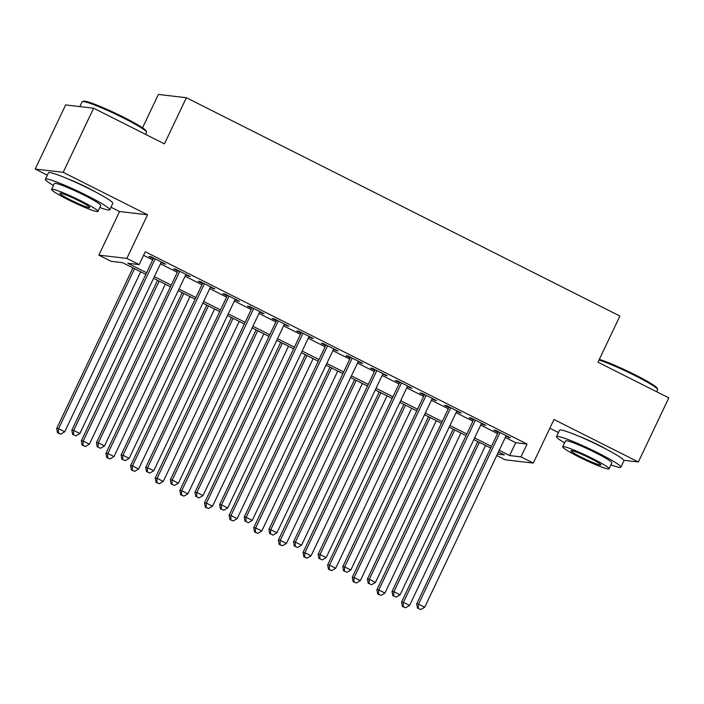 <?xml version="1.0" encoding="UTF-8"?>
<svg xmlns="http://www.w3.org/2000/svg" width="704" height="704" viewBox="0 0 704 704"><rect width="100%" height="100%" fill="white"/><g stroke="black" fill="none" stroke-linecap="round" stroke-linejoin="round"><path stroke-width="1.06" d="M95.55 192.016A22.229 1.971 -154.6 0 0 87.12 187.493A22.229 1.971 -154.6 0 0 68.121 178.992M606.672 449.425A22.229 1.971 -154.6 0 0 598.242 444.902A22.229 1.971 -154.6 0 0 579.242 436.401M145.816 274.384L122.531 262.654L111.179 261.334L98.868 255.13L126.861 258.394L139.172 264.598L127.829 263.278L146.608 272.73M110.968 207.205L119.566 211.534L98.868 255.13M119.566 211.534L147.558 214.799L63.193 172.313L93.632 108.205L65.639 104.94L35.2 169.048L47.318 175.146M142.542 127.794L158.374 94.442L186.366 97.715L619.898 316.043L597.978 362.199L668.8 397.866L638.361 461.974L553.995 419.487L533.289 463.082L505.305 459.818L496.76 455.514M549.842 428.226L558.439 432.555M63.193 172.313L35.2 169.048M623.814 460.275L638.361 461.974M161.049 262.583L165.642 264.158L150.858 256.722L148.966 256.502L153.278 258.667M185.68 274.982L190.274 276.566L175.49 269.122L173.606 268.902L177.91 271.075M210.311 287.39L214.905 288.974L200.13 281.53L198.238 281.31L202.55 283.483M234.951 299.798L239.536 301.374L224.761 293.938L222.869 293.718L227.181 295.882M259.582 312.198L264.167 313.782L249.392 306.337L247.5 306.117L251.812 308.29M284.214 324.606L288.807 326.19L274.023 318.745L272.131 318.525L276.443 320.698M308.845 337.014L313.438 338.589L298.654 331.153L296.762 330.933L301.074 333.098M333.476 349.413L338.07 350.997L323.286 343.552L321.394 343.332L325.706 345.506M358.107 361.821L362.701 363.405L347.917 355.96L346.034 355.74L350.337 357.914M382.738 374.229L387.332 375.804L372.557 368.368L370.665 368.148L374.977 370.313M407.378 386.628L411.963 388.212L397.188 380.767L395.296 380.547L399.608 382.721M432.01 399.036L436.594 400.62L421.819 393.175L419.927 392.955L424.239 395.129M456.641 411.444L461.234 413.019L446.45 405.583L444.558 405.363L448.87 407.528M481.272 423.843L485.866 425.427L471.082 417.982L469.19 417.762L473.502 419.936M505.314 437.492L515.715 442.728L527.067 444.057L145.262 251.777L139.172 264.598M143.581 255.323L152.689 259.908M160.459 263.824L177.32 272.316M185.09 276.223L201.96 284.715M209.722 288.631L226.591 297.123M234.362 301.039L251.222 309.531M258.993 313.438L275.854 321.93M283.624 325.846L300.485 334.338M308.255 338.254L325.116 346.746M332.886 350.654L349.756 359.146M357.518 363.062L374.387 371.554M382.149 375.47L399.018 383.962M406.789 387.869L423.65 396.361M431.42 400.277L448.281 408.769M456.051 412.685L472.912 421.177M480.682 425.084L497.543 433.576M505.903 436.251L510.497 437.835L495.713 430.39L493.821 430.17L498.133 432.344M147.558 214.799L126.861 258.394M527.067 444.057L520.978 456.878L533.289 463.082M93.632 108.205L164.446 143.871L186.366 97.715M497.42 454.124L504.337 454.934L498.441 451.968M490.67 448.052L473.81 439.56M466.039 435.653L449.178 427.161M441.408 423.245L424.547 414.753M416.777 410.837L399.916 402.345M392.146 398.438L375.276 389.946M367.514 386.03L350.645 377.538M342.874 373.622L326.014 365.13M318.243 361.222L301.382 352.73M293.612 348.814L276.751 340.322M268.981 336.406L252.12 327.914M244.35 324.007L227.489 315.515M219.718 311.599L202.849 303.107M195.087 299.191L178.218 290.699M170.447 286.792L153.586 278.3M499.224 450.314L509.626 455.55L520.978 456.878M154.37 276.646L171.239 285.138M179.001 289.045L195.87 297.537M203.641 301.453L220.502 309.945M228.272 313.861L245.133 322.353M252.903 326.26L269.764 334.752M277.534 338.668L294.395 347.16M302.166 351.076L319.035 359.568M326.797 363.475L343.666 371.967M351.437 375.883L368.298 384.375M376.068 388.291L392.929 396.783M400.699 400.69L417.56 409.191M425.33 413.098L442.191 421.59M449.962 425.506L466.822 433.998M474.593 437.906L491.462 446.406M515.715 442.728L509.626 455.55M508.886 437.026L508.605 437.615M484.255 424.618L483.974 425.207M459.624 412.21L459.342 412.799M434.984 399.81L434.711 400.4M410.353 387.402L410.071 387.992M385.722 374.994L385.44 375.584M361.09 362.595L360.809 363.185M336.459 350.187L336.178 350.777M311.828 337.779L311.546 338.369M287.188 325.38L286.915 325.97M262.557 312.972L262.275 313.562M237.926 300.564L237.644 301.154M213.294 288.165L213.013 288.754M188.663 275.757L188.382 276.346M164.032 263.349L163.75 263.938M498.414 431.746L416.671 603.891L418.563 604.12L500.025 432.564M418.264 608.318L420.728 609.558L418.264 608.318L418.563 604.12L424.723 607.218L506.185 435.662M416.671 603.891L417.507 608.23M420.728 609.558L424.723 607.218M477.787 441.566L401.544 602.131L403.436 602.351L409.596 605.449L485.558 445.482M479.398 442.376L403.436 602.351L403.137 606.549L402.38 606.461L405.601 607.79L403.137 606.549M409.596 605.449L405.601 607.79M402.38 606.461L401.544 602.131M599.315 359.392A34.769 3.089 25.4 0 1 635.052 374.774A34.769 3.089 25.4 0 1 657.228 388.3L657.633 389.426A35.622 3.159 -154.6 0 0 634.92 375.566A35.622 3.159 -154.6 0 0 599.016 360.026M656.682 391.758L657.642 389.743A35.622 3.159 -154.6 0 0 657.633 389.426M610.914 464.895A35.622 3.159 -154.6 0 0 620.866 467.183A35.622 3.159 -154.6 0 0 598.145 453.006A35.622 3.159 -154.6 0 0 556.503 436.63A35.622 3.159 -154.6 0 0 564.573 442.886M620.866 467.183L623.911 460.777A35.622 3.159 -154.6 0 0 601.19 446.6A35.622 3.159 -154.6 0 0 559.548 430.214L556.503 436.63M562.716 446.802L565.514 440.906A25.652 2.279 25.4 0 1 595.496 452.698A25.652 2.279 25.4 0 1 611.855 462.906L609.057 468.802A25.652 2.279 -154.6 0 0 592.698 458.603A25.652 2.279 -154.6 0 0 562.716 446.802A25.652 2.279 -154.6 0 0 579.075 457.01A25.652 2.279 -154.6 0 0 609.057 468.802M590.278 458.313A16.526 1.47 -154.6 0 0 570.953 450.718A16.526 1.47 -154.6 0 0 581.504 457.292A16.526 1.47 -154.6 0 0 600.82 464.895A16.526 1.47 -154.6 0 0 590.278 458.313M82.403 101.587L83.538 101.182A34.769 3.089 25.4 0 1 123.93 117.366A34.769 3.089 25.4 0 1 146.106 130.891L146.511 132.026A35.622 3.159 -154.6 0 0 123.79 118.158A35.622 3.159 -154.6 0 0 82.403 101.587A35.622 3.159 -154.6 0 0 82.157 101.781L79.869 106.603M145.561 134.358L146.52 132.334A35.622 3.159 -154.6 0 0 146.511 132.026M99.792 207.486A35.622 3.159 -154.6 0 0 109.745 209.783A35.622 3.159 -154.6 0 0 87.023 195.606A35.622 3.159 -154.6 0 0 45.382 179.221A35.622 3.159 -154.6 0 0 53.451 185.478M109.745 209.783L112.79 203.368A35.622 3.159 -154.6 0 0 90.068 189.191A35.622 3.159 -154.6 0 0 48.426 172.806L45.382 179.221M51.594 189.394L54.393 183.498A25.652 2.279 25.4 0 1 84.374 195.298A25.652 2.279 25.4 0 1 100.734 205.506L97.935 211.402A25.652 2.279 -154.6 0 0 81.576 201.194A25.652 2.279 -154.6 0 0 51.594 189.394A25.652 2.279 -154.6 0 0 67.954 199.602A25.652 2.279 -154.6 0 0 97.935 211.402M79.156 200.913A16.526 1.47 -154.6 0 0 59.831 193.31A16.526 1.47 -154.6 0 0 70.374 199.883A16.526 1.47 -154.6 0 0 89.698 207.486A16.526 1.47 -154.6 0 0 79.156 200.913M473.783 419.346L392.04 591.492L393.932 591.712L475.394 420.156M393.633 595.91L396.097 597.15L393.633 595.91L393.932 591.712L400.092 594.81L481.554 423.254M392.04 591.492L392.876 595.822M396.097 597.15L400.092 594.81M449.152 406.938L367.409 579.084L369.301 579.304L450.762 407.748M369.002 583.502L371.466 584.742L369.002 583.502L369.301 579.304L375.461 582.41L456.922 410.854M367.409 579.084L368.245 583.414M371.466 584.742L375.461 582.41M424.521 394.53L342.778 566.676L344.67 566.905L426.131 395.349M344.37 571.102L346.826 572.343L344.37 571.102L344.67 566.905L350.83 570.002L432.291 398.446M342.778 566.676L343.614 571.014M346.826 572.343L350.83 570.002M399.89 382.131L318.146 554.277L320.038 554.497L401.5 382.941M319.73 558.694L322.194 559.935L319.73 558.694L320.038 554.497L326.198 557.594L407.651 386.038M318.146 554.277L318.974 558.606M322.194 559.935L326.198 557.594M453.156 429.158L376.913 589.723L378.805 589.943L384.965 593.05L460.926 433.074M454.766 429.968L378.805 589.943L378.497 594.141L377.749 594.053L380.961 595.382L378.497 594.141M384.965 593.05L380.961 595.382M377.749 594.053L376.913 589.723M428.525 416.759L352.282 577.315L354.174 577.544L360.334 580.642L436.286 420.666M430.135 417.569L354.174 577.544L353.866 581.742L353.109 581.654L356.33 582.982L353.866 581.742M360.334 580.642L356.33 582.982M353.109 581.654L352.282 577.315M403.885 404.351L327.65 564.916L329.542 565.136L335.694 568.234L411.655 408.267M405.504 405.161L329.542 565.136L329.234 569.334L328.478 569.246L331.698 570.574L329.234 569.334M335.694 568.234L331.698 570.574M328.478 569.246L327.65 564.916M379.254 391.943L303.019 552.508L304.902 552.728L311.062 555.834L387.024 395.859M380.864 392.753L304.902 552.728L304.603 556.926L303.846 556.838L307.067 558.166L304.603 556.926M311.062 555.834L307.067 558.166M303.846 556.838L303.019 552.508M375.25 369.723L293.515 541.869L295.407 542.089L376.86 370.533M295.099 546.286L297.563 547.527L295.099 546.286L295.407 542.089L301.558 545.195L383.02 373.639M293.515 541.869L294.342 546.198M297.563 547.527L301.558 545.195M354.622 379.544L278.379 540.1L280.271 540.329L286.431 543.426L362.393 383.451M356.233 380.354L280.271 540.329L279.972 544.526L279.215 544.438L282.436 545.767L279.972 544.526M286.431 543.426L282.436 545.767M279.215 544.438L278.379 540.1M350.618 357.315L268.884 529.461L270.767 529.69L352.229 358.134M270.468 533.887L272.932 535.119L270.468 533.887L270.767 529.69L276.927 532.787L358.389 361.231M268.884 529.461L269.711 533.799M272.932 535.119L276.927 532.787M329.991 367.136L253.748 527.701L255.64 527.921L261.8 531.018L337.762 371.052M331.602 367.946L255.64 527.921L255.341 532.118L254.584 532.03L257.805 533.359L255.341 532.118M261.8 531.018L257.805 533.359M254.584 532.03L253.748 527.701M325.987 344.916L244.244 517.062L246.136 517.282L327.598 345.726M245.837 521.479L248.301 522.72L245.837 521.479L246.136 517.282L252.296 520.379L333.758 348.823M244.244 517.062L245.08 521.391M248.301 522.72L252.296 520.379M305.36 354.728L229.117 515.293L231.009 515.513L237.169 518.619L313.13 358.644M306.97 355.538L231.009 515.513L230.71 519.71L229.953 519.622L233.174 520.951L230.71 519.71M237.169 518.619L233.174 520.951M229.953 519.622L229.117 515.293M301.356 332.508L219.613 504.654L221.505 504.874L302.966 333.318M221.206 509.071L223.67 510.312L221.206 509.071L221.505 504.874L227.665 507.98L309.126 336.424M219.613 504.654L220.449 508.983M223.67 510.312L227.665 507.98M280.729 342.329L204.486 502.885L206.378 503.114L212.538 506.211L288.499 346.236M282.339 343.138L206.378 503.114L206.07 507.311L205.322 507.223L208.534 508.552L206.07 507.311M212.538 506.211L208.534 508.552M205.322 507.223L204.486 502.885M276.725 320.1L194.982 492.246L196.874 492.466L278.335 320.918M196.574 496.672L199.038 497.904L196.574 496.672L196.874 492.466L203.034 495.572L284.495 324.016M194.982 492.246L195.818 496.575M199.038 497.904L203.034 495.572M256.098 329.921L179.854 490.486L181.746 490.706L187.906 493.803L263.859 333.837M257.708 330.73L181.746 490.706L181.438 494.903L180.682 494.815L183.902 496.144L181.438 494.903M187.906 493.803L183.902 496.144M180.682 494.815L179.854 490.486M252.094 307.701L170.35 479.846L172.242 480.066L253.704 308.51M171.934 484.264L174.398 485.505L171.934 484.264L172.242 480.066L178.402 483.164L259.864 311.608M170.35 479.846L171.186 484.176M174.398 485.505L178.402 483.164M231.458 317.513L155.223 478.078L157.115 478.298L163.266 481.404L239.228 321.429M233.077 318.322L157.115 478.298L156.807 482.495L156.05 482.407L159.271 483.736L156.807 482.495M163.266 481.404L159.271 483.736M156.05 482.407L155.223 478.078M227.462 295.293L145.719 467.438L147.611 467.658L229.073 296.102M147.303 471.856L149.767 473.097L147.303 471.856L147.611 467.658L153.771 470.765L235.224 299.209M145.719 467.438L146.546 471.768M149.767 473.097L153.771 470.765M206.826 305.114L130.592 465.67L132.475 465.898L138.635 468.996L214.597 309.021M208.437 305.923L132.475 465.898L132.176 470.096L131.419 470.008L134.64 471.337L132.176 470.096M138.635 468.996L134.64 471.337M131.419 470.008L130.592 465.67M202.822 282.885L121.088 455.03L122.98 455.25L204.433 283.703M122.672 459.457L125.136 460.689L122.672 459.457L122.98 455.25L129.131 458.357L210.593 286.801M121.088 455.03L121.915 459.36M125.136 460.689L129.131 458.357M182.195 292.706L105.952 453.27L107.844 453.49L114.004 456.588L189.966 296.622M183.806 293.515L107.844 453.49L107.545 457.688L106.788 457.6L110.009 458.929L107.545 457.688M114.004 456.588L110.009 458.929M106.788 457.6L105.952 453.27M178.191 270.486L96.457 442.631L98.34 442.851L179.802 271.295M98.041 447.049L100.505 448.29L98.041 447.049L98.34 442.851L104.5 445.949L185.962 274.393M96.457 442.631L97.284 446.961M100.505 448.29L104.5 445.949M157.564 280.298L81.321 440.862L83.213 441.082L89.373 444.189L165.334 284.214M159.174 281.107L83.213 441.082L82.914 445.28L82.157 445.192L85.378 446.521L82.914 445.28M89.373 444.189L85.378 446.521M82.157 445.192L81.321 440.862M153.56 258.078L71.817 430.223L73.709 430.443L155.17 258.887M73.41 434.641L75.874 435.882L73.41 434.641L73.709 430.443L79.869 433.55L161.33 261.994M71.817 430.223L72.653 434.553M75.874 435.882L79.869 433.55M132.933 267.898L56.69 428.454L58.582 428.683L64.742 431.781L140.703 271.806M134.543 268.708L58.582 428.683L58.282 432.881L57.526 432.793L60.746 434.122L58.282 432.881M64.742 431.781L60.746 434.122M57.526 432.793L56.69 428.454"/></g></svg>
